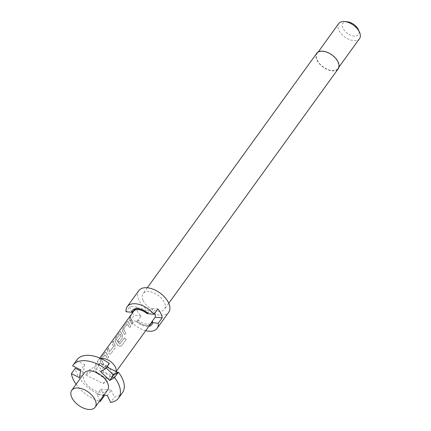 <?xml version="1.0" encoding="UTF-8"?>
<svg xmlns="http://www.w3.org/2000/svg" width="431" height="431" viewBox="0 0 431 431"><rect width="100%" height="100%" fill="white"/><g stroke="black" fill="none" stroke-linecap="round" stroke-linejoin="round"><path stroke-width="0.32" stroke-dasharray="2.15 1.62" d="M130.539 315.524C131.18 314.754 131.008 315.303 130.017 317.157L129.494 317.577L130.017 317.157C129.187 317.819 129.365 317.275 130.539 315.524L131.083 315.126L130.674 315.616C131.315 314.84 131.143 315.379 130.157 317.227C129.327 317.889 129.499 317.356 130.674 315.616M122.452 392.716A28.08 16.001 35.9 0 1 114.479 397.037L110.622 402.382M84.126 373.16A14.444 8.232 -144.1 0 0 84.244 380.557A14.444 8.232 -144.1 0 0 95.978 391.068A14.444 8.232 -144.1 0 0 107.54 390.077M107.206 366.463A10.107 5.759 -144.1 0 0 95.208 365.24A10.107 5.759 -144.1 0 0 94.718 366.759A10.107 5.759 -144.1 0 0 95.445 370.186A10.107 5.759 -144.1 0 0 98.058 373.79A10.107 5.759 -144.1 0 0 111.575 377.071A10.107 5.759 -144.1 0 0 112.394 375.099A10.107 5.759 -144.1 0 0 111.667 371.673A10.107 5.759 -144.1 0 0 109.054 368.069M100.962 358.57A10.592 6.034 -144.1 0 0 98.284 360.144A10.592 6.034 -144.1 0 0 98.123 360.386A10.592 6.034 -144.1 0 0 98.37 365.569A10.592 6.034 -144.1 0 0 106.753 373.181A10.592 6.034 -144.1 0 0 115.271 372.777A10.592 6.034 -144.1 0 0 115.454 372.546A10.592 6.034 -144.1 0 0 115.977 371.479M133.583 311.29A10.592 6.034 -144.1 0 0 133.055 312.389L136.913 307.044A10.592 6.034 -144.1 0 0 137.532 311.371A10.592 6.034 -144.1 0 0 141.158 315.977L137.295 321.321A10.592 6.034 -144.1 0 0 150.753 323.697M130.571 317.194A10.592 6.034 -144.1 0 0 131.347 319.931A10.592 6.034 -144.1 0 0 133.238 322.792L132.101 324.365A10.592 6.034 -144.1 0 1 130.21 321.504A10.592 6.034 -144.1 0 1 129.44 318.768L130.712 317.248A10.43 5.942 -144.1 0 0 133.341 322.76L133.238 322.792M128.449 322.086A10.592 6.034 -144.1 0 0 128.923 323.282A10.592 6.034 -144.1 0 0 130.819 326.143L129.683 327.716A10.592 6.034 -144.1 0 1 127.786 324.855A10.592 6.034 -144.1 0 1 127.387 323.886L123.568 329.171A10.592 6.034 -144.1 0 0 123.966 330.146A10.592 6.034 -144.1 0 0 125.857 333.001L124.726 334.575A10.592 6.034 -144.1 0 1 122.83 331.714A10.592 6.034 -144.1 0 1 122.356 330.518L123.121 327.512L127.091 322.016L127.991 321.434L128.583 322.113A10.43 5.942 -144.1 0 0 130.916 326.111L130.819 326.143M121.073 332.296A10.592 6.034 -144.1 0 0 121.542 333.497A10.592 6.034 -144.1 0 0 122.232 334.736L122.377 337.823L119.123 342.327A10.592 6.034 -144.1 0 1 117.846 340.592L121.079 335.9A10.592 6.034 -144.1 0 1 120.535 334.892A10.592 6.034 -144.1 0 1 120.136 333.923L116.311 339.213A10.592 6.034 -144.1 0 0 116.709 340.183A10.592 6.034 -144.1 0 0 119.699 344.202L124.376 337.985A10.592 6.034 -144.1 0 0 126.181 339.483L121.413 346.082L118.665 346.158A10.592 6.034 -144.1 0 1 115.454 341.928A10.592 6.034 -144.1 0 1 114.98 340.727L115.74 337.726L119.716 332.226L120.615 331.644L121.208 332.328A10.43 5.942 -144.1 0 0 122.35 334.731L122.232 334.736M113.396 340.969A10.592 6.034 -144.1 0 0 114.167 343.706A10.592 6.034 -144.1 0 0 114.856 344.951L115.002 348.032L111.026 353.533L110.298 354.061L108.763 353.382A10.592 6.034 -144.1 0 1 108.073 352.138A10.592 6.034 -144.1 0 1 107.303 349.401L108.434 347.833A10.592 6.034 -144.1 0 0 109.21 350.57A10.592 6.034 -144.1 0 0 109.754 351.577L113.574 346.287A10.592 6.034 -144.1 0 1 113.03 345.279A10.592 6.034 -144.1 0 1 112.259 342.543L113.536 341.023A10.43 5.942 -144.1 0 0 114.975 344.94L114.856 344.951M106.312 352.72A10.592 6.034 -144.1 0 0 106.786 353.921A10.592 6.034 -144.1 0 0 108.682 356.776L107.545 358.35A10.592 6.034 -144.1 0 1 105.649 355.489A10.592 6.034 -144.1 0 1 105.25 354.519L101.43 359.81A10.592 6.034 -144.1 0 0 101.829 360.779A10.592 6.034 -144.1 0 0 103.726 363.64L102.589 365.208A10.592 6.034 -144.1 0 1 100.692 362.352A10.592 6.034 -144.1 0 1 100.218 361.151L100.983 358.15L104.954 352.65L105.854 352.068L106.452 352.747A10.43 5.942 -144.1 0 0 108.779 356.744L108.682 356.776M154.724 313.369A10.592 6.034 -144.1 0 0 154.53 312.928A10.592 6.034 -144.1 0 0 150.904 308.321L147.041 313.666M130.916 326.111L129.779 327.684A10.43 5.942 -144.1 0 1 127.522 323.907L123.605 328.955M117.846 340.592L121.197 335.9A10.43 5.942 -144.1 0 1 120.271 333.95L116.348 338.992M116.483 339.019L116.445 339.24A10.43 5.942 -144.1 0 0 119.78 344.153L124.376 337.985M108.779 356.744L107.648 358.317A10.43 5.942 -144.1 0 1 105.385 354.546L101.468 359.589M316.78 53.25A13.237 7.542 -144.1 0 0 316.887 60.033A13.237 7.542 -144.1 0 0 327.646 69.666A13.237 7.542 -144.1 0 0 338.238 68.755M143.13 300.493A13.237 7.542 -144.1 0 0 153.889 310.126A13.237 7.542 -144.1 0 0 164.48 309.216A13.237 7.542 -144.1 0 0 164.378 302.433A13.237 7.542 -144.1 0 0 153.619 292.8A13.237 7.542 -144.1 0 0 143.022 293.71A13.237 7.542 -144.1 0 0 143.13 300.493M138.798 290.656A18.452 10.516 -144.1 0 0 138.944 300.111A18.452 10.516 -144.1 0 0 153.942 313.536A18.452 10.516 -144.1 0 0 168.71 312.27M137.295 321.321L138.065 319.91L135.927 321.197L130.291 320.68A18.452 10.516 -144.1 0 0 145.71 330.674M130.291 320.68L134.149 315.336A18.452 10.516 35.9 0 1 132.403 312.928M131.913 312.119A18.452 10.516 35.9 0 1 131.218 310.794A18.452 10.516 35.9 0 1 129.909 306.403L126.046 311.748M134.391 309.76A10.829 6.174 -144.1 0 0 133.825 310.977L133.292 311.295M148.415 313.79L148.28 312.297A10.829 6.174 -144.1 0 0 139.353 308.068A10.829 6.174 -144.1 0 0 136.573 308.289A10.829 6.174 -144.1 0 0 135.781 308.601M148.28 312.297L147.682 313.121M338.728 23.56A12.838 7.316 -144.1 0 0 338.831 30.138A12.838 7.316 -144.1 0 0 349.266 39.48A12.838 7.316 -144.1 0 0 359.54 38.596M317.211 60.06A12.838 7.316 -144.1 0 0 327.641 69.402A12.838 7.316 -144.1 0 0 337.915 68.524A12.838 7.316 -144.1 0 0 337.812 61.945A12.838 7.316 -144.1 0 0 327.382 52.604A12.838 7.316 -144.1 0 0 317.108 53.482A12.838 7.316 -144.1 0 0 317.211 60.06M347.284 21.792A9.627 5.484 -144.1 0 0 342.952 28.236A9.627 5.484 -144.1 0 0 353.926 36.075A9.627 5.484 -144.1 0 0 358.527 29.922M136.913 307.044L129.909 306.403M141.158 315.977L134.149 315.336M132.818 312.367L133.825 310.977M157.908 308.962L150.904 308.321M137.063 321.3A10.829 6.174 -144.1 0 0 149.993 324.742M135.927 321.197A12.036 6.858 -144.1 0 0 148.846 326.337M138.065 319.91A10.829 6.174 -144.1 0 0 151.949 322.447M107.303 349.401L108.58 347.887A10.43 5.942 -144.1 0 0 109.873 351.572L113.569 346.508M76.088 384.28A28.08 16.001 -144.1 0 0 99.502 401.196M103.86 395.168L97.045 394.543L99.927 400.609M72.629 365.844L76.492 360.499A28.08 16.001 35.9 0 1 76.933 359.826M76.492 360.499L84.584 364.534L80.721 369.879M84.584 364.534L83.35 372.314L79.487 377.658M83.35 372.314L80.554 370.924M104.178 396.094A28.08 16.001 35.9 0 1 75.258 368.279M103.785 395.265L100.908 389.198L97.045 394.543M100.908 389.198L111.209 390.141L107.346 395.486M111.209 390.141L114.479 397.037M106.15 367.923L104.523 366.361L100.665 371.7M104.523 366.361L109.345 363.505M85.812 375.002L96.242 369.006L113.579 377.545L103.144 383.536L85.812 375.002L89.67 369.658L100.105 363.662L106.834 366.975M117.442 372.201L107.007 378.197L89.67 369.658M113.579 377.545L116.677 373.251M103.144 383.536L107.007 378.197M96.242 369.006L100.105 363.662M129.44 318.768L129.58 318.821A10.43 5.942 -144.1 0 0 132.204 324.333L132.101 324.365M129.58 318.821L130.712 317.248M133.341 322.76L132.204 324.333M123.702 329.198A10.43 5.942 -144.1 0 0 125.96 332.974L125.857 333.001M125.96 332.974L124.726 334.575M124.823 334.542A10.43 5.942 -144.1 0 1 122.496 330.545L122.356 330.518M122.496 330.545L123.121 327.512M123.261 327.565L127.091 322.016M127.231 322.07L128.136 321.478L128.583 322.113M124.462 337.936A10.43 5.942 -144.1 0 0 126.235 339.412L126.181 339.483M126.235 339.412L121.413 346.082M121.467 346.007L118.665 346.158M118.74 346.104A10.43 5.942 -144.1 0 1 115.115 340.759L114.98 340.727M115.115 340.759L115.74 337.726M115.88 337.78L119.716 332.226M119.856 332.279L120.761 331.692L121.208 332.328M122.35 334.731L122.377 337.823M122.479 337.791L119.123 342.327M117.965 340.587A10.43 5.942 -144.1 0 0 119.225 342.295M114.975 344.94L115.002 348.032M115.099 348L111.026 353.533M111.128 353.501L110.39 354.034L108.763 353.382M107.443 349.455A10.43 5.942 -144.1 0 0 108.881 353.372M113.692 346.282A10.43 5.942 -144.1 0 1 112.399 342.597L112.259 342.543M112.399 342.597L113.536 341.023M101.565 359.831A10.43 5.942 -144.1 0 0 103.823 363.608L103.726 363.64M103.823 363.608L102.589 365.208M102.686 365.176A10.43 5.942 -144.1 0 1 100.358 361.178L100.218 361.151M100.358 361.178L100.983 358.15M101.123 358.199L104.954 352.65M105.094 352.703L105.999 352.116L106.452 352.747M95.208 365.24L98.123 360.386M99.793 358.059L98.284 360.144M116.16 371.57L115.454 372.546M168.774 303.279L164.48 309.216M136.573 308.289L134.838 308.812M338.998 67.026L337.915 68.524M318.186 51.989L317.108 53.482M147.316 287.773L143.022 293.71M111.575 377.071L115.271 372.777"/><path stroke-width="0.65" d="M114.549 377.572L118.412 372.228A28.08 16.001 35.9 0 1 122.232 378.332A28.08 16.001 35.9 0 1 122.452 392.716L118.595 398.061A28.08 16.001 -144.1 0 0 118.369 383.676A28.08 16.001 -144.1 0 0 114.549 377.572L109.733 380.428L100.665 371.7L105.482 368.844A28.08 16.001 -144.1 0 0 73.071 365.17A28.08 16.001 -144.1 0 0 72.629 365.844L80.721 369.879L79.487 377.658L71.401 373.623A28.08 16.001 -144.1 0 0 76.088 384.28M103.86 395.168L107.346 395.486L110.622 402.382A28.08 16.001 -144.1 0 0 118.595 398.061M95.181 407.171L107.54 390.077A14.444 8.232 -144.1 0 0 107.421 382.674A14.444 8.232 -144.1 0 0 95.687 372.168A14.444 8.232 -144.1 0 0 84.126 373.16L71.772 390.26A14.444 8.232 -144.1 0 0 71.885 397.657A14.444 8.232 -144.1 0 0 83.625 408.162A14.444 8.232 -144.1 0 0 95.181 407.171A14.444 8.232 -144.1 0 0 95.068 399.774A14.444 8.232 -144.1 0 0 83.328 389.268A14.444 8.232 -144.1 0 0 71.772 390.26M115.977 371.479A10.592 6.034 -144.1 0 0 115.368 367.12A10.592 6.034 -144.1 0 0 100.962 358.57M106.834 366.975L109.054 368.069A10.107 5.759 -144.1 0 0 107.206 366.463M147.682 313.121L147.041 313.666A10.592 6.034 -144.1 0 0 133.583 311.29L99.793 358.059M116.16 371.57L150.753 323.697A10.592 6.034 -144.1 0 0 151.286 322.598L155.144 317.254A10.592 6.034 -144.1 0 0 154.724 313.369M168.774 303.279L338.238 68.755A13.237 7.542 -144.1 0 0 338.136 61.972A13.237 7.542 -144.1 0 0 327.377 52.34A13.237 7.542 -144.1 0 0 316.78 53.25L147.316 287.773M145.71 330.674A18.452 10.516 -144.1 0 0 157.126 328.303L168.71 312.27A18.452 10.516 -144.1 0 0 168.564 302.815A18.452 10.516 -144.1 0 0 153.565 289.39A18.452 10.516 -144.1 0 0 138.798 290.656L127.21 306.683A18.452 10.516 -144.1 0 0 126.046 311.748L131.681 312.26L133.292 311.295M131.681 312.26A12.036 6.858 -144.1 0 1 134.838 308.812A12.036 6.858 -144.1 0 1 137.925 308.558A12.036 6.858 -144.1 0 1 148.415 313.79L154.05 314.307L157.908 308.962A18.452 10.516 35.9 0 1 160.838 313.504A18.452 10.516 35.9 0 1 162.153 317.895L158.29 323.239L152.655 322.727L152.52 321.235L151.286 322.598M157.126 328.303A18.452 10.516 -144.1 0 0 158.29 323.239M132.403 312.928A18.452 10.516 35.9 0 1 131.913 312.119M135.781 308.601A10.829 6.174 -144.1 0 0 134.391 309.76L133.389 311.15A10.829 6.174 -144.1 0 0 132.829 312.34M147.278 313.687A10.829 6.174 -144.1 0 0 138.351 309.453A10.829 6.174 -144.1 0 0 133.389 311.15M338.998 67.026L359.54 38.596A12.838 7.316 -144.1 0 0 359.599 32.384A12.838 7.316 -144.1 0 0 359.438 32.023A12.838 7.316 -144.1 0 0 344.611 21.55A12.838 7.316 -144.1 0 0 338.728 23.56L318.186 51.989M359.599 32.384L358.527 29.922A9.627 5.484 -144.1 0 0 358.403 29.647A9.627 5.484 -144.1 0 0 347.284 21.792L344.611 21.55M162.153 317.895L155.144 317.254M154.05 314.307A18.452 10.516 -144.1 0 0 127.21 306.683M149.993 324.742A10.829 6.174 -144.1 0 0 150.947 323.837A10.829 6.174 -144.1 0 0 151.518 322.62M148.846 326.337A12.036 6.858 -144.1 0 0 152.655 322.727M150.947 323.837L151.949 322.447A10.829 6.174 -144.1 0 0 152.52 321.235M99.502 401.196A28.08 16.001 -144.1 0 0 100.315 401.439L99.927 400.609M105.482 368.844L109.345 363.505A28.08 16.001 35.9 0 0 76.933 359.826L73.071 365.17M80.554 370.924L75.258 368.279L71.401 373.623M103.785 395.265L104.178 396.094L100.315 401.439M118.412 372.228L113.595 375.083L109.733 380.428M113.595 375.083L106.15 367.923M116.677 373.251L117.442 372.201L109.054 368.069"/></g></svg>
